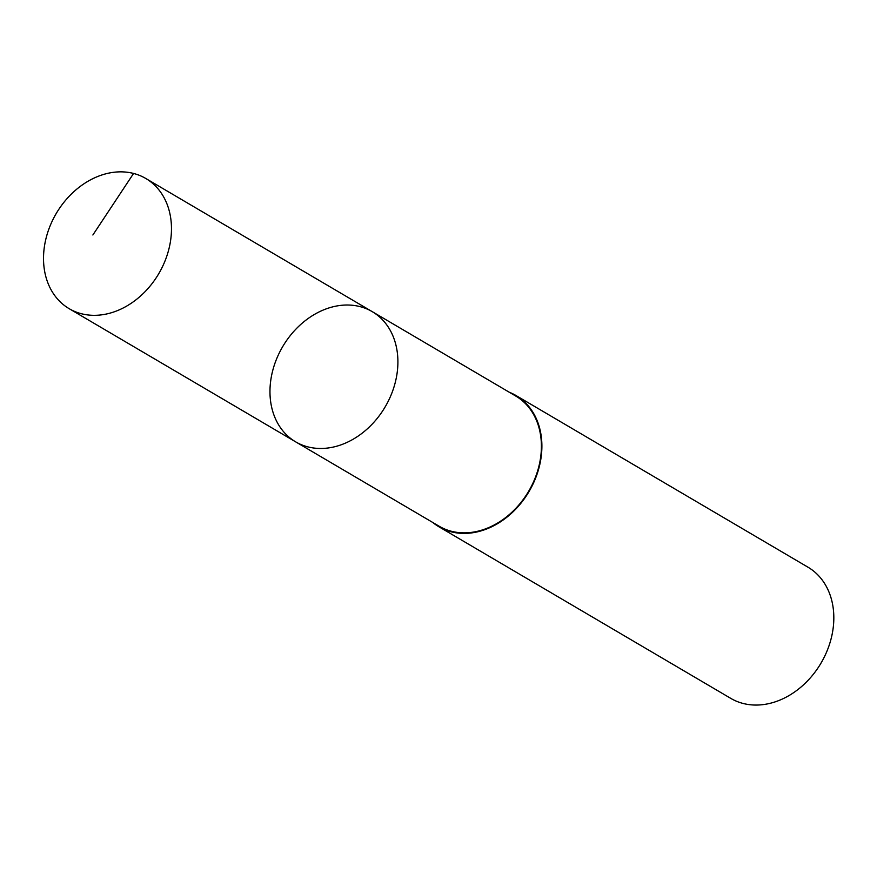 <?xml version="1.0" encoding="UTF-8"?>
<svg xmlns="http://www.w3.org/2000/svg" width="877" height="877" viewBox="0 0 877 877"><rect width="100%" height="100%" fill="white"/><g stroke="black" fill="none" stroke-linecap="round" stroke-linejoin="round"><path stroke-width="1.32" d="M372.221 311.642L515.731 396.031A75.521 59.428 120.5 0 1 525.126 496.831A75.521 59.428 120.5 0 1 439.158 526.233L295.659 441.855A75.532 59.439 -59.5 0 0 381.627 412.453A75.532 59.439 -59.5 0 0 372.221 311.642A75.532 59.439 -59.5 0 0 282.701 346.612A75.532 59.439 -59.5 0 0 295.659 441.855A75.532 59.439 -59.5 0 0 381.627 412.453A75.532 59.439 -59.5 0 0 372.221 311.642L145.79 178.48A75.532 59.439 120.5 0 1 155.185 279.303A75.532 59.439 120.5 0 1 69.206 308.704A75.532 59.439 120.5 0 1 59.8 207.882A75.532 59.439 120.5 0 1 145.79 178.48M509.351 392.271A76.113 59.888 120.5 0 1 516.016 395.527A76.113 59.888 120.5 0 1 529.072 491.482A76.113 59.888 120.5 0 1 438.862 526.737A76.113 59.888 120.5 0 1 432.778 522.484M516.016 395.527L807.947 567.178A76.113 59.888 120.5 0 1 820.993 663.144A76.113 59.888 120.5 0 1 730.793 698.388L438.862 526.737M92.874 234.992L133.578 173.449M295.659 441.855L69.206 308.704"/></g></svg>
